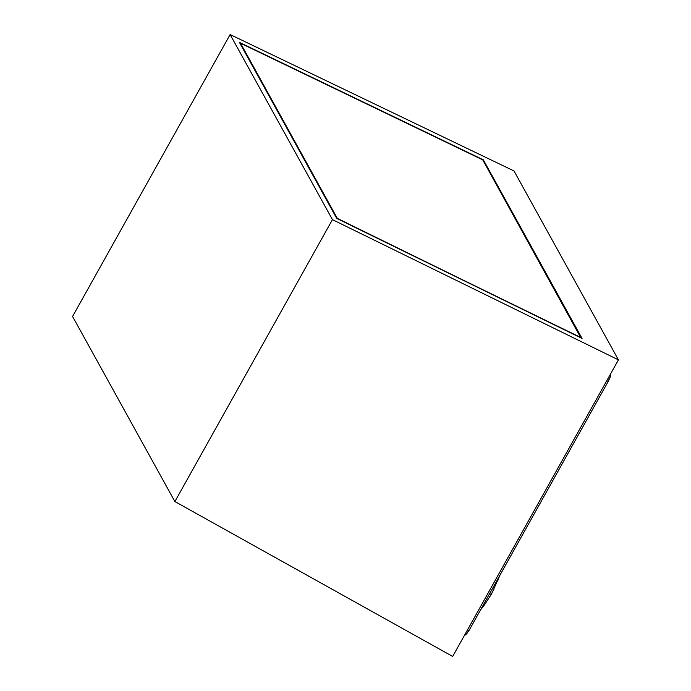 <?xml version="1.0" encoding="UTF-8"?>
<svg xmlns="http://www.w3.org/2000/svg" width="691" height="691" viewBox="0 0 691 691"><rect width="100%" height="100%" fill="white"/><g stroke="black" fill="none" stroke-linecap="round" stroke-linejoin="round"><path stroke-width="1.04" d="M468.351 631.194L467.677 632.049A7.627 5.96 -136.5 0 1 466.572 633.897A7.627 5.96 -136.5 0 1 464.585 635.133A7.627 5.96 43.5 0 0 466.572 633.897M610.162 377.182A7.627 4.457 -161.8 0 0 609.972 374.988A7.627 4.457 18.2 0 1 610.162 377.182A7.627 4.457 18.2 0 1 609.514 378.262L608.382 380.758A7.627 1.062 -150.8 0 1 608.434 381.052A7.627 1.062 -150.8 0 1 606.707 380.836A7.627 1.062 29.2 0 0 608.425 381.061L610.291 376.776L610.784 373.546M336.733 218.408L582.064 338.452L483.346 159.846L483.044 160.416L483.346 159.846L582.064 338.452L336.733 218.408L239.431 42.376L483.346 159.846L239.431 42.376L336.733 218.408M618.428 359.864L514.009 170.962L230.129 34.55L332.44 219.634L618.428 359.864L514.009 170.962L230.129 34.55L72.572 316.461L174.883 501.554L72.572 316.461L230.129 34.55L332.44 219.634L174.883 501.554L332.44 219.634L618.428 359.864L452.674 656.45L174.883 501.554L452.674 656.45L618.428 359.864M469.077 630.019A7.627 1.062 -150.8 0 1 469.12 630.322A7.627 1.062 -150.8 0 1 467.401 630.097A7.627 1.062 29.2 0 0 469.129 630.313L608.434 381.052M493.944 589.173L491.439 593.889A5.718 0.795 -150.8 0 1 491.474 594.113A5.718 0.795 29.2 0 0 491.439 593.889M483.726 605.679L481.359 608.425M499.602 575.75L498.073 579.974M489.582 593.716A5.718 0.795 29.2 0 0 491.474 594.113A5.718 0.795 -150.8 0 1 489.582 593.716M580.863 337.856L482.741 159.863L240.511 43.213L337.329 218.391L580.863 337.856M337.199 218.641L580.993 337.614L482.741 159.863L240.511 43.213L337.199 218.641M240.209 43.783L240.511 43.213L240.209 43.783M469.129 630.313L466.598 633.872L464.274 635.685M480.66 609.678L483.709 606.067L491.474 594.105L500.111 574.877"/></g></svg>
